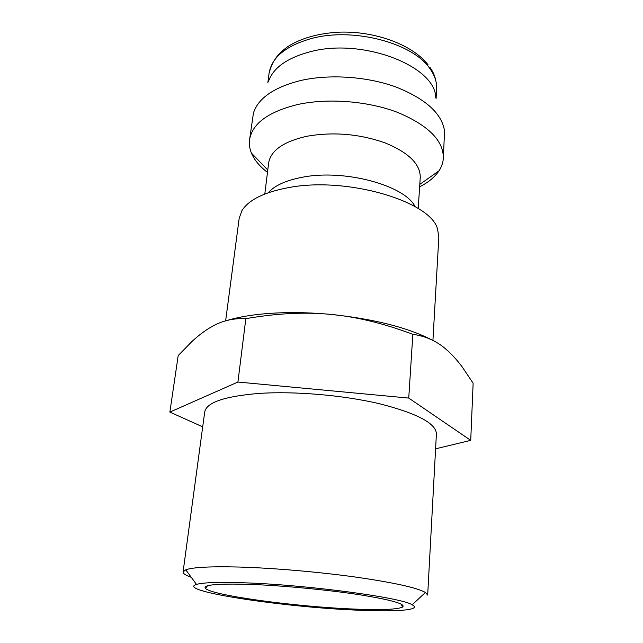 <?xml version="1.0" encoding="UTF-8"?>
<svg xmlns="http://www.w3.org/2000/svg" width="643" height="643" viewBox="0 0 643 643"><rect width="100%" height="100%" fill="white"/><g stroke="black" fill="none" stroke-linecap="round" stroke-linejoin="round"><path stroke-width="0.96" d="M432.924 340.444L438.839 237.122L437.57 229.133C430.89 201.251 346.352 176.182 288.128 187.692C264 192.281 248.6 199.933 241.929 210.639L239.188 218.25L225.637 320.849M415.065 206.612C404.897 185.401 344.318 168.86 302.387 177.243C286.006 180.353 274.625 185.514 268.26 192.731M418.215 208.517L420.257 177.355C420.369 164.013 408.498 152.463 384.651 142.706C359.011 133.848 333.098 131.702 306.904 136.252C283.442 141.597 270.687 150.518 268.637 163.025L264.803 194.017M419.638 186.8C428.375 182.395 434.837 177.074 439.016 170.829C441.628 166.826 443.075 162.591 443.357 158.13C443.509 140.56 428.294 125.321 397.704 112.429C367.973 101.031 327.93 97.881 297.709 104.512C268.235 111.818 252.185 123.585 249.556 139.804C248.994 144.249 249.621 148.678 251.437 153.098C254.371 160.019 259.716 166.457 267.48 172.412M443.357 158.13L444.546 131.027C441.926 113.498 425.65 98.789 395.726 86.918C366.743 76.404 329.152 73.937 300.466 80.568C273.974 87.327 258.309 98.122 253.455 112.967L249.556 139.804M435.737 97.487C435.472 66.076 362.194 37.511 310.071 51.786C286.907 58.007 273.018 67.973 268.396 81.669M435.592 448.822L470.724 440.359L408.739 398.073L237.918 382.038L169.865 412.099L178.199 355.555L191.927 341.513C198.526 335.397 205.037 330.51 211.475 326.845C221.795 320.817 233.256 318.092 245.843 318.663C276.643 313.318 304.854 311.895 330.478 314.371C373.342 318.84 407.051 327.319 431.598 339.793M226.979 320.487C235.965 317.755 246.695 315.705 259.161 314.323C280.822 312.016 304.597 312.032 330.478 314.371C356.109 316.694 383.566 323.341 412.846 334.32C425.473 336.104 436.348 340.927 445.47 348.779C451.257 353.658 456.892 359.791 462.381 367.185L473.135 383.228L470.724 440.359M183.078 571.957L204.707 411.986C206.459 402.454 224.6 396.265 259.129 393.42C294.872 391.024 343.531 395.204 379.876 403.828C417.227 413.417 436.067 423.44 436.404 433.888L427.675 595.08L425.449 592.468C417.082 587.718 393.685 582.566 355.241 577.02C318.092 571.876 272.616 567.986 238.818 567.03C210.357 566.338 192.675 567.263 185.747 569.811L183.078 571.957C182.966 573.556 185.698 575.34 191.268 577.31M244.573 582.823C219.046 581.963 203.019 582.494 196.493 584.407C175.394 590.869 280.959 606.839 354.004 610.014C394.89 612.08 422.772 610.295 412.163 604.79C402.076 597.652 307.169 584.825 244.573 582.823M349.374 608.865C292.605 606.301 212.359 595.386 205.495 588.474C202.304 584.768 217.479 583.418 251.027 584.423C283.217 585.628 327.608 589.84 359.268 594.695C391.732 599.935 406.159 604.074 402.558 607.105C396.731 609.668 379 610.255 349.374 608.865M169.865 412.099L202.706 426.839M408.739 398.073L412.846 334.32M237.918 382.038L245.843 318.663M429.733 67.089C434.379 73.302 436.685 80.688 436.645 89.264C437.063 82.384 434.813 75.504 429.886 68.616C412.991 42.985 353.184 27.078 311.566 38.484C285.757 45.798 271.587 57.444 269.047 73.423C272.479 59.879 278.652 53.321 287.734 46.666C301.109 38.13 318.317 33.291 339.335 32.15C375.777 30.888 413.248 45.235 428.15 64.927M419.799 184.372L439.016 170.829M436.645 89.264L436.067 98.733M196.493 584.407L185.747 569.811M207.44 585.797L205.495 588.474M401.152 604.107L402.558 607.105M412.163 604.79L425.449 592.468M269.047 73.423L267.842 82.834M267.777 170.001L251.437 153.098"/></g></svg>
